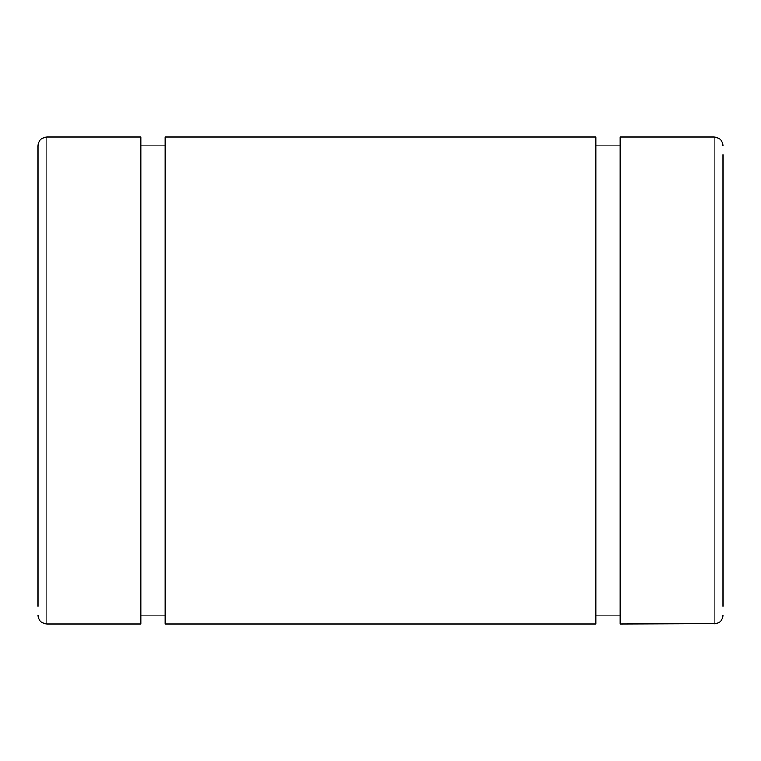 <?xml version="1.0" encoding="UTF-8"?>
<svg xmlns="http://www.w3.org/2000/svg" width="761" height="761" viewBox="0 0 761 761"><rect width="100%" height="100%" fill="white"/><g stroke="black" fill="none" stroke-linecap="round" stroke-linejoin="round"><path stroke-width="1.14" d="M722.95 154.711L722.95 606.289M38.05 615.154C38.288 619.349 40.371 622.175 44.309 623.63L46.916 624.02L46.916 136.98L44.309 137.37C40.371 138.825 38.288 141.651 38.05 145.846L38.05 606.289M46.916 136.98L140.785 136.98L140.785 624.02L46.916 624.02M714.084 624.02L714.084 136.98L620.215 136.98L620.215 624.02L716.691 623.63C720.629 622.175 722.712 619.349 722.95 615.154M165.137 380.5L165.137 624.02L595.863 624.02L595.863 136.98L165.137 136.98L165.137 380.5M595.863 615.154L620.215 615.154M140.785 615.154L165.137 615.154M714.084 136.98L716.691 137.37C720.629 138.825 722.712 141.651 722.95 145.846M140.785 145.846L165.137 145.846M595.863 145.846L620.215 145.846"/></g></svg>
